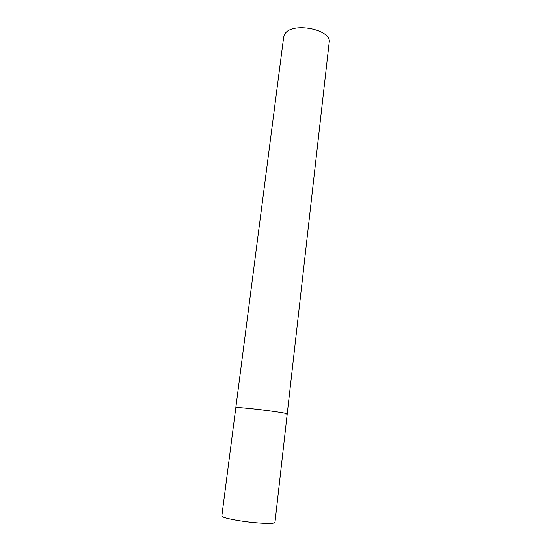 <?xml version="1.0" encoding="UTF-8"?>
<svg xmlns="http://www.w3.org/2000/svg" width="551" height="551" viewBox="0 0 551 551"><rect width="100%" height="100%" fill="white"/><g stroke="black" fill="none" stroke-linecap="round" stroke-linejoin="round"><path stroke-width="0.83" d="M269.253 410.798C253.267 408.642 235.236 407.003 235.814 407.719L236.703 407.568C242.75 407.175 289.089 413.036 287.223 413.939C286.672 413.402 280.686 412.355 269.253 410.798M287.223 413.939L274.97 522.438C274.205 523.643 267.876 523.76 255.974 522.796C239.32 521.384 220.923 517.658 221.833 516.011L283.689 36.972L284.839 34.017C291.748 21.523 332.17 29.361 329.167 42.475L287.223 413.939L285.852 414.09"/></g></svg>
